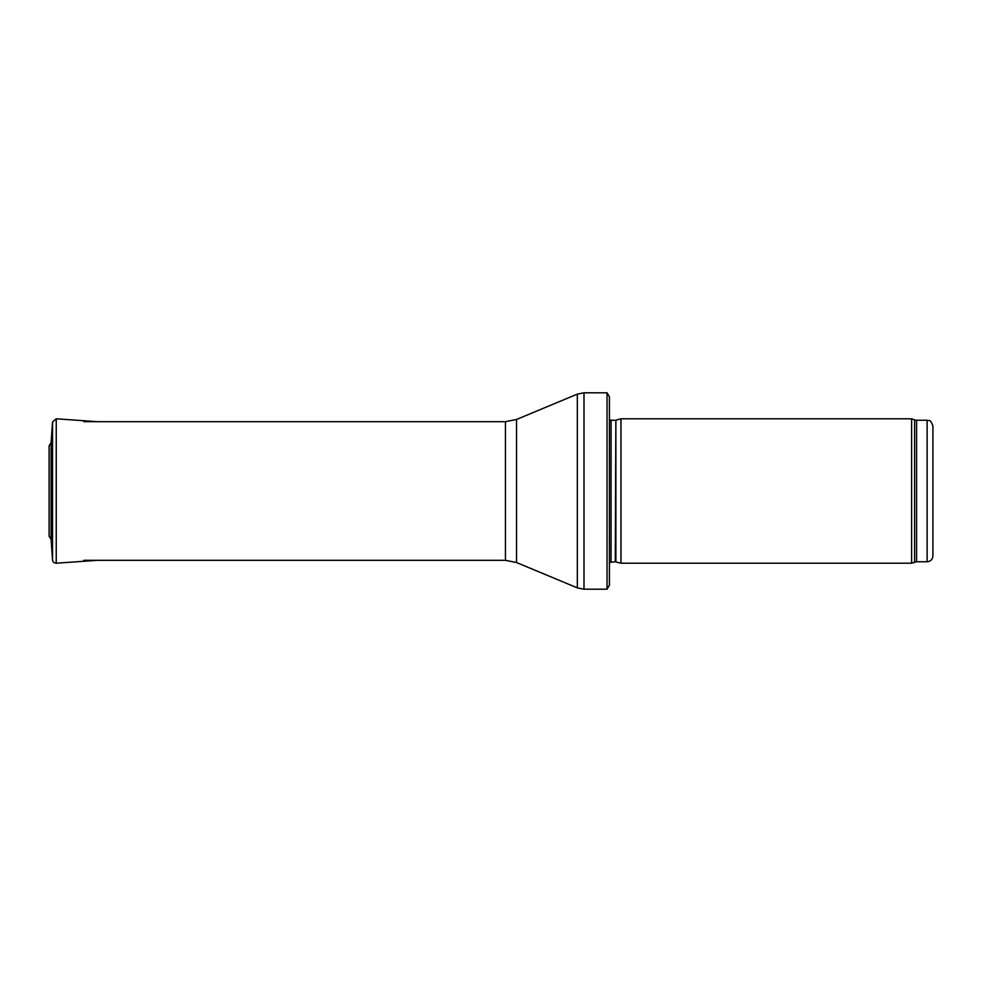 <?xml version="1.0" encoding="UTF-8"?>
<svg xmlns="http://www.w3.org/2000/svg" width="982" height="982" viewBox="0 0 982 982"><rect width="100%" height="100%" fill="white"/><g stroke="black" fill="none" stroke-linecap="round" stroke-linejoin="round"><path stroke-width="1.47" d="M927.118 561.765L927.118 420.235C928.886 421.474 929.942 417.866 932.9 426.016L932.9 555.984C932.556 559.495 930.629 561.422 927.118 561.765L916.587 561.765L911.603 563.202L620.968 563.202L620.968 418.798L911.603 418.798L911.603 563.202M615.874 561.839L615.874 420.161L615.272 561.765L620.968 563.202M615.272 561.765L609.417 562.453M609.417 396.838L609.417 585.162L607.036 589.2L607.036 392.8L609.417 396.838L609.417 568.983M607.036 589.2L583.995 589.2L577.33 587.862L516.544 562.539L505.435 560.317L83.765 560.317M51.089 539.327L49.1 536.197L49.1 445.803L51.089 442.673L52.537 422.014L52.537 559.986L51.089 539.327L51.089 442.673L52.537 422.014L56.244 418.798L97.476 421.683M927.118 420.235L916.587 420.235L916.587 561.765M916.587 420.235L914.61 419.891L914.61 562.109M615.272 420.235L611.062 420.235L611.062 561.765M607.036 392.8L583.995 392.8L583.995 589.2M505.435 560.317L505.435 421.683L516.544 419.461L577.33 394.138L577.33 587.862M516.544 419.461L516.544 562.539M56.244 418.798L56.244 563.202C53.85 562.882 52.623 561.814 52.537 559.986M49.112 446.049L49.1 536.197M914.61 419.891L911.603 418.798M615.874 420.161L620.968 418.798M611.062 420.235L609.417 419.547M577.33 394.138L583.995 392.8M505.435 421.683L83.765 421.683M56.244 563.202L97.476 560.317"/></g></svg>
